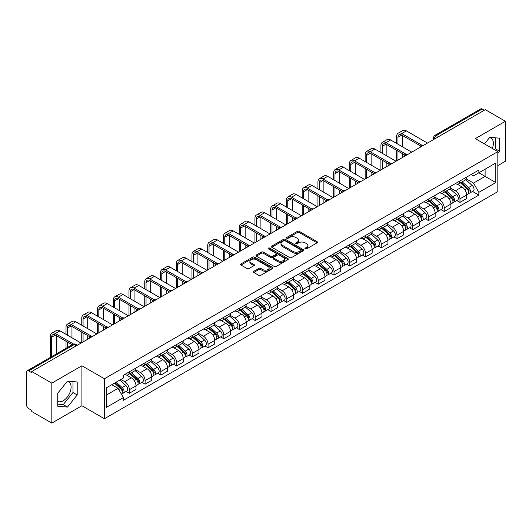 <?xml version="1.0" encoding="UTF-8"?>
<svg xmlns="http://www.w3.org/2000/svg" width="532" height="532" viewBox="0 0 532 532"><rect width="100%" height="100%" fill="white"/><g stroke="black" fill="none" stroke-linecap="round" stroke-linejoin="round"><path stroke-width="0.8" d="M305.188 248.896A0.978 0.565 0 0 0 306.578 248.896L317.099 242.818A1.403 0.811 0 0 0 317.511 242.246A1.403 0.811 0 0 0 317.099 241.674L299.27 231.38A1.403 0.811 0 0 0 297.288 231.38L286.761 237.458A0.978 0.565 0 0 0 286.475 237.857A0.978 0.565 0 0 0 286.761 238.256A0.978 0.565 0 0 0 288.151 238.256L289.508 237.472A4.482 2.587 0 0 1 295.852 237.472L297.335 238.329A4.482 2.587 0 0 1 298.652 240.158A4.482 2.587 0 0 1 297.335 241.994L295.978 242.778A0.978 0.565 0 0 0 295.686 243.177A0.978 0.565 0 0 0 295.978 243.576A0.978 0.565 0 0 0 297.361 243.576L298.725 242.792A4.482 2.587 0 0 1 305.062 242.792L306.552 243.649A4.482 2.587 0 0 1 307.862 245.478A4.482 2.587 0 0 1 306.552 247.314L305.188 248.098A0.978 0.565 0 0 0 304.903 248.497A0.978 0.565 0 0 0 305.188 248.896L305.188 248.098M489.44 137.695A11.132 6.431 -60 0 1 491.083 138.2A11.132 6.431 -60 0 1 492.333 148.455M67.158 381.497A11.132 6.431 -60 0 1 68.801 382.003A11.132 6.431 -60 0 1 70.51 390.92A11.132 6.431 -60 0 1 63.235 400.736A11.132 6.431 -60 0 1 57.735 401.321M253.797 271.307A1.403 0.811 0 0 0 253.385 271.879A1.403 0.811 0 0 0 253.797 272.451L258.798 275.337A1.403 0.811 0 0 0 260.78 275.337L272.47 268.587A1.403 0.811 0 0 0 272.883 268.015A1.403 0.811 0 0 0 272.47 267.443L254.642 257.149A1.403 0.811 0 0 0 252.66 257.149L240.969 263.899A1.403 0.811 0 0 0 240.557 264.471A1.403 0.811 0 0 0 240.969 265.042L247.014 268.527A1.403 0.811 0 0 0 248.989 268.527L253.997 265.641A1.403 0.811 0 0 0 254.402 265.069A1.403 0.811 0 0 0 253.997 264.497L250.998 262.768A3.751 2.161 0 0 1 249.9 261.239A3.751 2.161 0 0 1 252.215 259.237A3.751 2.161 0 0 1 256.298 259.709L268.035 266.485A3.751 2.161 0 0 1 269.139 268.015A3.751 2.161 0 0 1 266.825 270.017A3.751 2.161 0 0 1 262.735 269.544L260.78 268.414A1.403 0.811 0 0 0 258.798 268.414L253.797 271.307L253.797 272.451M104.418 378.764L81.908 365.77L51.83 383.133L31.747 371.542L485.317 109.672L505.4 121.269L475.322 138.633L497.832 151.627L104.418 378.764L104.418 418.737L497.832 191.6L497.832 151.627M289.608 257.548A1.403 0.811 0 0 0 291.589 257.548L303.28 250.798A1.403 0.811 0 0 0 303.692 250.226A1.403 0.811 0 0 0 303.28 249.654L285.451 239.36A1.403 0.811 0 0 0 283.47 239.36L271.779 246.11A1.403 0.811 0 0 0 271.367 246.682A1.403 0.811 0 0 0 271.779 247.254L289.608 257.548M268.753 249.109A0.978 0.565 0 0 1 269.744 249.249L269.744 248.085L287.878 258.552A1.403 0.811 0 0 1 288.284 259.124A1.403 0.811 0 0 1 287.878 259.696L276.188 266.446A1.403 0.811 0 0 1 274.206 266.446L256.371 256.145L256.371 255.001A1.403 0.811 0 0 0 255.965 255.573A1.403 0.811 0 0 0 256.371 256.145M256.371 255.001L261.378 252.115A1.403 0.811 0 0 1 263.36 252.115L270.589 256.291A1.403 0.811 0 0 0 272.57 256.291L275.889 254.376A1.403 0.811 0 0 0 276.301 253.804A1.403 0.811 0 0 0 275.889 253.232L268.361 248.883A0.978 0.565 0 0 1 268.075 248.484A0.978 0.565 0 0 1 268.68 247.959A0.978 0.565 0 0 1 269.744 248.085M51.83 383.133L51.83 423.106L31.747 411.515L31.747 410.345L28.622 408.543A2.853 1.649 -120 0 1 26.6 405.045L26.6 372.061A2.853 1.649 -120 0 1 27.192 370.757L72.911 344.364A2.853 1.649 60 0 1 74.34 344.503L28.622 370.897A2.853 1.649 -120 0 0 27.192 370.757M497.832 165.612L505.4 161.243L505.4 121.269M51.83 423.106L81.908 405.743L104.418 418.737M31.747 371.542L31.747 372.706L28.622 370.897M438.587 136.651L436.466 135.427A2.853 1.649 60 0 0 435.036 135.288L480.762 108.894A2.853 1.649 60 0 1 482.185 109.033L436.466 135.427A2.853 1.649 120 0 0 434.451 138.925L434.451 139.045M484.306 110.257L482.185 109.033M459.981 180.94A6.564 3.791 60 0 1 458.624 183.886L465.287 180.042A6.564 3.791 -120 0 0 466.644 177.09M450.531 188.009L455.339 190.788A6.564 3.791 60 0 1 459.981 198.828L466.644 194.985A6.564 3.791 -120 0 0 462.002 186.938L457.234 184.185M466.644 194.985L466.644 198.536L459.981 202.379L456.788 200.537M458.624 183.886A6.564 3.791 60 0 1 455.392 183.587M459.981 198.828L459.981 202.379M444.24 190.03A6.564 3.791 60 0 1 442.877 192.976L449.54 189.133A6.564 3.791 -120 0 0 450.897 186.18M441.041 209.628L444.24 211.47L450.897 207.626L450.897 204.069A6.564 3.791 -120 0 0 446.255 196.029L441.487 193.276M442.877 192.976A6.564 3.791 60 0 1 439.645 192.677M434.784 197.099L439.598 199.879A6.564 3.791 60 0 1 444.24 207.919L444.24 211.47M428.493 199.121A6.564 3.791 60 0 1 427.136 202.067L433.793 198.223A6.564 3.791 -120 0 0 435.156 195.271M425.301 218.719L428.493 220.561L435.156 216.717L435.156 213.159A6.564 3.791 -120 0 0 430.514 205.119L425.746 202.366M427.136 202.067A6.564 3.791 60 0 1 423.904 201.768M419.036 206.19L423.851 208.963A6.564 3.791 60 0 1 428.493 217.009L428.493 220.561M412.746 208.212A6.564 3.791 60 0 1 411.389 211.157L418.052 207.307A6.564 3.791 -120 0 0 419.409 204.361M409.554 227.809L412.746 229.651L419.409 225.807L419.409 222.25A6.564 3.791 -120 0 0 414.767 214.21L409.999 211.457M411.389 211.157A6.564 3.791 60 0 1 408.157 210.858M403.296 215.28L408.104 218.053A6.564 3.791 60 0 1 412.746 226.1L412.746 229.651M397.005 217.295A6.564 3.791 60 0 1 395.642 220.248L402.305 216.398A6.564 3.791 -120 0 0 403.662 213.452M393.813 236.9L397.005 238.742L403.668 234.898L403.668 231.34A6.564 3.791 -120 0 0 399.02 223.3L394.252 220.547M395.642 220.248A6.564 3.791 60 0 1 392.41 219.949M387.549 224.371L392.363 227.144A6.564 3.791 60 0 1 397.005 235.191L397.005 238.742M381.258 226.386A6.564 3.791 60 0 1 379.901 229.339L386.558 225.488A6.564 3.791 -120 0 0 387.921 222.542M378.066 245.99L381.258 247.832L387.921 243.988L387.921 240.431A6.564 3.791 -120 0 0 383.279 232.391L378.511 229.638M379.901 229.339A6.564 3.791 60 0 1 376.669 229.039M371.808 233.462L376.616 236.235A6.564 3.791 60 0 1 381.258 244.281L381.258 247.832M365.517 235.477A6.564 3.791 60 0 1 364.154 238.429L370.817 234.579A6.564 3.791 -120 0 0 372.174 231.633M362.319 255.081L365.517 256.923L372.174 253.079L372.174 249.521A6.564 3.791 -120 0 0 367.532 241.481L362.764 238.728M364.154 238.429A6.564 3.791 60 0 1 360.922 238.13M356.061 242.552L360.869 245.325A6.564 3.791 60 0 1 365.517 253.365L365.517 256.923M349.77 244.567A6.564 3.791 60 0 1 348.407 247.52L355.07 243.669A6.564 3.791 -120 0 0 356.433 240.723M346.578 264.171L349.77 266.013L356.433 262.17L356.433 258.612A6.564 3.791 -120 0 0 351.792 250.572L347.024 247.819M348.407 247.52A6.564 3.791 60 0 1 345.175 247.22M340.314 251.636L345.128 254.416A6.564 3.791 60 0 1 349.77 262.456L349.77 266.013M334.023 253.658A6.564 3.791 60 0 1 332.666 256.604L339.33 252.76A6.564 3.791 -120 0 0 340.686 249.814M330.831 273.262L334.023 275.104L340.686 271.26L340.686 267.702A6.564 3.791 -120 0 0 336.044 259.663L331.276 256.909M332.666 256.604A6.564 3.791 60 0 1 329.434 256.311M324.573 260.727L329.381 263.506A6.564 3.791 60 0 1 334.023 271.546L334.023 275.104M318.282 262.748A6.564 3.791 60 0 1 316.919 265.694L323.582 261.85A6.564 3.791 -120 0 0 324.939 258.904M315.084 282.346L318.282 284.194L324.939 280.344L324.939 276.793A6.564 3.791 -120 0 0 320.297 268.753L315.529 266M316.919 265.694A6.564 3.791 60 0 1 313.687 265.402M308.826 269.817L313.641 272.597A6.564 3.791 60 0 1 318.282 280.637L318.282 284.194M302.535 271.839A6.564 3.791 60 0 1 301.178 274.785L307.835 270.941A6.564 3.791 -120 0 0 309.198 267.995M299.343 291.436L302.535 293.285L309.198 289.435L309.198 285.884A6.564 3.791 -120 0 0 304.557 277.844L299.789 275.091M301.178 274.785A6.564 3.791 60 0 1 297.947 274.492M293.079 278.908L297.893 281.687A6.564 3.791 60 0 1 302.535 289.727L302.535 293.285M286.788 280.929A6.564 3.791 60 0 1 285.431 283.875L292.095 280.032A6.564 3.791 -120 0 0 293.451 277.086M283.596 300.527L286.788 302.375L293.451 298.525L293.451 294.974A6.564 3.791 -120 0 0 288.81 286.934L284.041 284.181M285.431 283.875A6.564 3.791 60 0 1 282.199 283.583M277.338 287.998L282.146 290.778A6.564 3.791 60 0 1 286.788 298.818L286.788 302.375M271.047 290.02A6.564 3.791 60 0 1 269.684 292.966L276.347 289.122A6.564 3.791 -120 0 0 277.704 286.176M267.855 309.617L271.047 311.466L277.711 307.616L277.711 304.065A6.564 3.791 -120 0 0 273.062 296.025L268.294 293.272M269.684 292.966A6.564 3.791 60 0 1 266.452 292.673M261.591 297.089L266.406 299.868A6.564 3.791 60 0 1 271.047 307.908L271.047 311.466M255.3 299.11A6.564 3.791 60 0 1 253.944 302.056L260.6 298.213A6.564 3.791 -120 0 0 261.963 295.267M252.108 318.708L255.3 320.55L261.963 316.706L261.963 313.155A6.564 3.791 -120 0 0 257.322 305.109L252.554 302.362M253.944 302.056A6.564 3.791 60 0 1 250.712 301.764M245.851 306.179L250.658 308.959A6.564 3.791 60 0 1 255.3 316.999L255.3 320.55M239.56 308.201A6.564 3.791 60 0 1 238.196 311.147L244.86 307.303A6.564 3.791 -120 0 0 246.216 304.357M236.361 327.798L239.56 329.641L246.216 325.797L246.216 322.246A6.564 3.791 -120 0 0 241.575 314.199L236.807 311.446M238.196 311.147A6.564 3.791 60 0 1 234.964 310.848M230.103 315.27L234.911 318.05A6.564 3.791 60 0 1 239.56 326.089L239.56 329.641M223.812 317.291A6.564 3.791 60 0 1 222.456 320.237L229.112 316.394A6.564 3.791 -120 0 0 230.476 313.441M220.62 336.889L223.812 338.731L230.476 334.887L230.476 331.336A6.564 3.791 -120 0 0 225.834 323.29L221.066 320.537M222.456 320.237A6.564 3.791 60 0 1 219.217 319.938M214.356 324.36L219.171 327.14A6.564 3.791 60 0 1 223.812 335.18L223.812 338.731M208.065 326.382A6.564 3.791 60 0 1 206.709 329.328L213.372 325.484A6.564 3.791 -120 0 0 214.728 322.532M204.873 345.98L208.065 347.822L214.728 343.978L214.728 340.42A6.564 3.791 -120 0 0 210.087 332.38L205.319 329.627M206.709 329.328A6.564 3.791 60 0 1 203.477 329.029M198.616 333.451L203.423 336.231A6.564 3.791 60 0 1 208.065 344.271L208.065 347.822M192.325 335.473A6.564 3.791 60 0 1 190.961 338.418L197.625 334.575A6.564 3.791 -120 0 0 198.981 331.622M189.126 355.07L192.325 356.912L198.981 353.068L198.981 349.511A6.564 3.791 -120 0 0 194.34 341.471L189.572 338.718M190.961 338.418A6.564 3.791 60 0 1 187.73 338.119M182.868 342.542L187.683 345.315A6.564 3.791 60 0 1 192.325 353.361L192.325 356.912M176.577 344.563A6.564 3.791 60 0 1 175.221 347.509L181.877 343.659A6.564 3.791 -120 0 0 183.241 340.713M173.385 364.161L176.577 366.003L183.241 362.159L183.241 358.601A6.564 3.791 -120 0 0 178.599 350.561L173.831 347.808M175.221 347.509A6.564 3.791 60 0 1 171.989 347.21M167.128 351.632L171.936 354.405A6.564 3.791 60 0 1 176.577 362.452L176.577 366.003M160.83 353.654A6.564 3.791 60 0 1 159.474 356.6L166.137 352.749A6.564 3.791 -120 0 0 167.494 349.803M157.638 373.251L160.83 375.093L167.494 371.25L167.494 367.692A6.564 3.791 -120 0 0 162.852 359.652L158.084 356.899M159.474 356.6A6.564 3.791 60 0 1 156.242 356.3M151.381 360.723L156.189 363.496A6.564 3.791 60 0 1 160.83 371.542L160.83 375.093M145.09 362.738A6.564 3.791 60 0 1 143.726 365.69L150.39 361.84A6.564 3.791 -120 0 0 151.753 358.894M141.898 382.342L145.09 384.184L151.753 380.34L151.753 376.782A6.564 3.791 -120 0 0 147.105 368.743L142.337 365.989M143.726 365.69A6.564 3.791 60 0 1 140.495 365.391M135.633 369.813L140.448 372.586A6.564 3.791 60 0 1 145.09 380.633L145.09 384.184M129.343 371.828A6.564 3.791 60 0 1 127.986 374.781L134.643 370.93A6.564 3.791 -120 0 0 136.006 367.984M126.15 391.432L129.343 393.274L136.006 389.431L136.006 385.873A6.564 3.791 -120 0 0 131.364 377.833L126.596 375.08M127.986 374.781A6.564 3.791 60 0 1 124.754 374.481M120.864 379.462L124.701 381.677A6.564 3.791 60 0 1 129.343 389.717L129.343 393.274M471.133 174.503L473.507 175.866L495.811 162.992L485.111 169.169L485.111 176.391L473.507 183.094L466.271 178.918M106.433 395.023L118.038 388.32L123.391 397.584L106.433 407.372L106.433 387.795L123.391 378.006L123.391 375.266L478.853 170.041L478.853 172.78L495.811 182.569L478.853 192.358L473.507 183.094M495.811 162.992L495.811 182.569M123.391 397.584L123.391 400.323L478.853 195.098L478.853 192.358M497.832 153.229L499.495 151.161L499.495 138.174L489.759 137.303L484.453 143.906M81.908 365.77L81.908 405.743M57.735 406.209L67.478 407.073L77.213 394.957L77.213 381.976L67.478 381.105L57.735 393.221L57.735 406.209M118.038 388.32L111.78 384.709M472.536 191.447L478.853 195.098M494.474 149.691L495.259 148.714L495.259 137.795M495.259 148.714L499.495 151.161M57.735 404.14L63.235 404.626L72.977 392.51L72.977 381.597M63.235 404.626L67.478 407.073M72.977 392.51L77.213 394.957M305.581 249.036L306.552 248.477A4.482 2.587 0 0 0 307.862 246.648L307.862 245.478M298.652 240.158L298.652 241.328A4.482 2.587 0 0 1 297.335 243.157L296.364 243.716M317.085 242.831L299.27 232.544A1.403 0.811 0 0 0 297.288 232.544L287.154 238.396M303.28 249.654L303.28 250.798L285.451 240.524A1.403 0.811 0 0 0 283.47 240.524L271.799 247.267M300.806 250.625A0.978 0.565 0 0 0 301.092 250.226A0.978 0.565 0 0 0 300.806 249.827L285.152 240.79A0.978 0.565 0 0 0 283.762 240.79L282.326 241.621A4.482 2.587 0 0 0 281.016 243.45A4.482 2.587 0 0 0 282.326 245.279L293.026 251.456A4.482 2.587 0 0 0 299.37 251.456L300.806 250.625L300.806 251.796A0.978 0.565 0 0 0 301.092 251.39L301.092 250.226M281.016 243.45L281.016 244.614A4.482 2.587 0 0 0 282.326 246.442L282.326 245.279M300.806 251.796L299.37 252.62A4.482 2.587 0 0 1 293.026 252.62L282.326 246.442M256.391 256.158L261.378 253.279L261.378 252.115M276.301 253.804L276.301 254.968A1.403 0.811 0 0 1 275.889 255.54L272.57 257.455A1.403 0.811 0 0 1 270.589 257.455L263.36 253.279A1.403 0.811 0 0 0 261.378 253.279M269.744 249.249L287.859 259.702M278.096 260.62A3.751 2.161 0 0 0 282.179 261.092A3.751 2.161 0 0 0 284.494 259.091A3.751 2.161 0 0 0 283.396 257.561L279.26 255.174A1.403 0.811 0 0 0 277.278 255.174L273.96 257.089A1.403 0.811 0 0 0 273.548 257.661A1.403 0.811 0 0 0 273.96 258.233L278.096 260.62L278.096 261.791A3.751 2.161 0 0 0 282.179 262.256A3.751 2.161 0 0 0 284.494 260.261L284.494 259.091M273.548 257.661L273.548 258.831A1.403 0.811 0 0 0 273.96 259.403L273.96 258.233M278.096 261.791L273.96 259.403M269.139 268.015L269.139 269.179A3.751 2.161 0 0 1 266.825 271.18A3.751 2.161 0 0 1 262.735 270.708L260.78 269.584A1.403 0.811 0 0 0 258.798 269.584L253.817 272.457M249.9 261.239L249.9 262.402A3.751 2.161 0 0 0 250.998 263.932L250.998 262.768M253.977 265.654L250.998 263.932M272.451 268.6L254.642 258.313A1.403 0.811 0 0 0 252.66 258.313L240.989 265.049M460.439 182.835L466.857 188.561A3.571 2.062 60 0 1 467.974 194.08L466.644 194.852M460.606 182.988L463.625 184.73M461.084 182.463L468.227 188.833A1.716 0.991 60 0 1 468.765 191.48A1.716 0.991 60 0 1 468.606 191.547M462.155 181.844L468.572 187.57A3.571 2.062 60 0 1 469.69 193.089A3.571 2.062 60 0 1 468.612 193.202M465.733 179.696L472.203 185.475A3.571 2.062 60 0 1 473.32 190.995L469.69 193.089M397.963 144.199L397.963 137.263A5.353 3.092 60 0 1 399.073 134.815A5.353 3.092 60 0 1 401.746 135.081L420.699 146.021M427.482 143.061L406.388 130.885A7.209 4.163 -120 0 0 402.784 130.526L398.142 133.206A7.209 4.163 -120 0 0 396.653 136.505L396.653 143.44M422.002 145.256L401.746 133.565A7.209 4.163 -120 0 0 398.142 133.206M396.653 150.317L396.653 160.864M397.963 160.105L397.963 151.075M402.604 157.425L402.604 153.755M402.604 146.879L402.604 135.574M444.692 191.926L451.109 197.651A3.571 2.062 60 0 1 452.227 203.171L450.897 203.942M444.865 192.079L447.884 193.821M445.337 191.553L452.479 197.924A1.716 0.991 60 0 1 453.018 200.571A1.716 0.991 60 0 1 452.858 200.637M446.408 190.935L452.825 196.66A3.571 2.062 60 0 1 453.942 202.18A3.571 2.062 60 0 1 452.865 202.293M449.986 188.787L456.456 194.566A3.571 2.062 60 0 1 457.58 200.085L453.942 202.18M428.952 201.016L435.362 206.742A3.571 2.062 60 0 1 436.486 212.261L435.156 213.026M429.118 201.169L432.137 202.911M429.597 200.644L436.732 207.015A1.716 0.991 60 0 1 437.271 209.661A1.716 0.991 60 0 1 437.118 209.728M430.667 200.025L437.078 205.751A3.571 2.062 60 0 1 438.202 211.27A3.571 2.062 60 0 1 437.124 211.384M434.238 197.877L440.715 203.656A3.571 2.062 60 0 1 441.833 209.169L438.202 211.27M413.204 210.107L419.622 215.832A3.571 2.062 60 0 1 420.739 221.352L419.409 222.117M413.371 210.26L416.396 212.002M413.849 209.734L420.992 216.105A1.716 0.991 60 0 1 421.53 218.752A1.716 0.991 60 0 1 421.371 218.818M414.92 209.116L421.337 214.842A3.571 2.062 60 0 1 422.455 220.361A3.571 2.062 60 0 1 421.377 220.474M418.498 206.968L424.968 212.747A3.571 2.062 60 0 1 426.092 218.26L422.455 220.361M382.215 153.289L382.215 146.353A5.353 3.092 60 0 1 383.326 143.906A5.353 3.092 60 0 1 386.006 144.172L404.952 155.111M411.741 152.152L390.648 139.976A7.209 4.163 -120 0 0 387.043 139.617L382.402 142.297A7.209 4.163 -120 0 0 380.905 145.595L380.905 152.531M406.255 154.346L386.006 142.656A7.209 4.163 -120 0 0 382.402 142.297M380.905 159.407L380.905 169.954M382.215 169.196L382.215 160.165M386.864 166.516L386.864 162.845M386.864 155.969L386.864 144.664M366.475 162.38L366.475 155.444A5.353 3.092 60 0 1 367.579 152.997A5.353 3.092 60 0 1 370.259 153.263L389.211 164.202M395.994 161.243L374.9 149.066A7.209 4.163 -120 0 0 371.296 148.707L366.654 151.387A7.209 4.163 -120 0 0 365.158 154.686L365.158 161.622M390.515 163.437L370.259 151.746A7.209 4.163 -120 0 0 366.654 151.387M365.158 168.498L365.158 179.045M366.475 178.287L366.475 169.256M371.117 175.607L371.117 171.936M371.117 165.06L371.117 153.755M350.728 171.47L350.728 164.534A5.353 3.092 60 0 1 351.838 162.087A5.353 3.092 60 0 1 354.512 162.353L373.464 173.292M380.247 170.333L359.153 158.157A7.209 4.163 -120 0 0 355.549 157.798L350.907 160.478A7.209 4.163 -120 0 0 349.418 163.776L349.418 170.712M374.767 172.528L354.512 160.837A7.209 4.163 -120 0 0 350.907 160.478M349.418 177.588L349.418 188.135M350.728 187.377L350.728 178.346M355.369 184.697L355.369 181.026M355.369 174.15L355.369 162.845M397.457 219.197L403.874 224.923A3.571 2.062 60 0 1 404.998 230.442L403.662 231.207M397.63 219.35L400.649 221.093M398.109 218.825L405.244 225.196A1.716 0.991 60 0 1 405.783 227.842A1.716 0.991 60 0 1 405.63 227.902M399.173 218.206L405.59 223.932A3.571 2.062 60 0 1 406.714 229.452A3.571 2.062 60 0 1 405.63 229.565M402.751 216.059L409.221 221.837A3.571 2.062 60 0 1 410.345 227.35L406.714 229.452M381.717 228.288L388.127 234.013A3.571 2.062 60 0 1 389.251 239.533L387.921 240.298M381.883 228.441L384.902 230.183M382.362 227.915L389.504 234.286A1.716 0.991 60 0 1 390.036 236.933A1.716 0.991 60 0 1 389.883 236.993M383.432 227.297L389.843 233.023A3.571 2.062 60 0 1 390.967 238.542A3.571 2.062 60 0 1 389.889 238.655M387.01 225.149L393.481 230.928A3.571 2.062 60 0 1 394.598 236.441L390.967 238.542M334.987 180.561L334.987 173.625A5.353 3.092 60 0 1 336.091 171.178A5.353 3.092 60 0 1 338.771 171.437L357.717 182.383M364.506 179.424L343.413 167.248A7.209 4.163 -120 0 0 339.808 166.888L335.167 169.568A7.209 4.163 -120 0 0 333.67 172.867L333.67 179.803M359.02 181.618L338.771 169.927A7.209 4.163 -120 0 0 335.167 169.568M333.67 186.679L333.67 197.226M334.987 196.468L334.987 187.437M339.629 193.788L339.629 190.117M339.629 183.241L339.629 171.936M319.24 189.651L319.24 182.715A5.353 3.092 60 0 1 320.35 180.268A5.353 3.092 60 0 1 323.024 180.528L341.976 191.473M348.759 188.514L327.665 176.338A7.209 4.163 -120 0 0 324.061 175.979L319.419 178.659A7.209 4.163 -120 0 0 317.93 181.957L317.93 188.893M343.28 190.709L323.024 179.018A7.209 4.163 -120 0 0 319.419 178.659M317.93 195.769L317.93 206.316M319.24 205.558L319.24 196.527M323.882 202.878L323.882 199.207M323.882 192.331L323.882 181.026M365.969 237.378L372.387 243.104A3.571 2.062 60 0 1 373.504 248.624L372.174 249.388M366.142 237.531L369.161 239.274M366.614 237.006L373.757 243.377A1.716 0.991 60 0 1 374.295 246.023A1.716 0.991 60 0 1 374.136 246.083M367.685 236.388L374.102 242.113A3.571 2.062 60 0 1 375.22 247.633A3.571 2.062 60 0 1 374.142 247.746M371.263 234.24L377.733 240.012A3.571 2.062 60 0 1 378.857 245.531L375.22 247.633M350.222 246.469L356.639 252.195A3.571 2.062 60 0 1 357.763 257.714L356.427 258.479M350.395 246.622L353.414 248.364M350.874 246.097L358.009 252.467A1.716 0.991 60 0 1 358.548 255.114A1.716 0.991 60 0 1 358.395 255.174M351.938 245.478L358.355 251.204A3.571 2.062 60 0 1 359.479 256.723A3.571 2.062 60 0 1 358.402 256.836M355.516 243.33L361.993 249.102A3.571 2.062 60 0 1 363.11 254.622L359.479 256.723M334.482 255.56L340.899 261.285A3.571 2.062 60 0 1 342.016 266.798L340.686 267.569M334.648 255.712L337.667 257.455M335.127 255.187L342.269 261.558A1.716 0.991 60 0 1 342.808 264.204A1.716 0.991 60 0 1 342.648 264.264M336.197 254.569L342.615 260.294A3.571 2.062 60 0 1 343.732 265.814A3.571 2.062 60 0 1 342.655 265.927M339.775 252.421L346.246 258.193A3.571 2.062 60 0 1 347.363 263.712L343.732 265.814M318.735 264.65L325.152 270.376A3.571 2.062 60 0 1 326.269 275.889L324.939 276.66M318.907 264.803L321.927 266.545M319.386 264.278L326.522 270.648A1.716 0.991 60 0 1 327.06 273.295A1.716 0.991 60 0 1 326.901 273.355M320.45 263.659L326.867 269.385A3.571 2.062 60 0 1 327.985 274.898A3.571 2.062 60 0 1 326.907 275.017M324.028 261.511L330.498 267.283A3.571 2.062 60 0 1 331.622 272.803L327.985 274.898M302.994 273.741L309.405 279.466A3.571 2.062 60 0 1 310.528 284.979L309.198 285.75M303.16 273.894L306.179 275.636M303.639 273.368L310.774 279.732A1.716 0.991 60 0 1 311.313 282.386A1.716 0.991 60 0 1 311.16 282.445M304.71 272.75L311.12 278.475A3.571 2.062 60 0 1 312.244 283.988A3.571 2.062 60 0 1 311.167 284.108M308.287 270.602L314.758 276.374A3.571 2.062 60 0 1 315.875 281.894L312.244 283.988M287.247 282.831L293.664 288.557A3.571 2.062 60 0 1 294.781 294.07L293.451 294.841M287.413 282.977L290.439 284.726M287.892 282.452L295.034 288.823A1.716 0.991 60 0 1 295.573 291.476A1.716 0.991 60 0 1 295.413 291.536M288.962 281.84L295.38 287.566A3.571 2.062 60 0 1 296.497 293.079A3.571 2.062 60 0 1 295.42 293.199M292.54 279.692L299.011 285.465A3.571 2.062 60 0 1 300.134 290.984L296.497 293.079M271.5 291.922L277.917 297.641A3.571 2.062 60 0 1 279.041 303.16L277.704 303.932M271.672 292.068L274.692 293.817M272.151 291.543L279.287 297.913A1.716 0.991 60 0 1 279.825 300.567A1.716 0.991 60 0 1 279.672 300.627M273.215 290.931L279.632 296.657A3.571 2.062 60 0 1 280.756 302.169A3.571 2.062 60 0 1 279.672 302.282M276.793 288.783L283.263 294.555A3.571 2.062 60 0 1 284.387 300.075L280.756 302.169M255.759 301.012L262.17 306.731A3.571 2.062 60 0 1 263.293 312.251L261.963 313.022M255.925 301.159L258.944 302.908M256.404 300.633L263.546 307.004A1.716 0.991 60 0 1 264.078 309.657A1.716 0.991 60 0 1 263.925 309.717M257.475 300.021L263.885 305.74A3.571 2.062 60 0 1 265.009 311.26A3.571 2.062 60 0 1 263.932 311.373M261.052 297.873L267.523 303.646A3.571 2.062 60 0 1 268.64 309.165L265.009 311.26M303.493 198.742L303.493 191.806A5.353 3.092 60 0 1 304.603 189.352A5.353 3.092 60 0 1 307.277 189.618L326.229 200.564M333.019 197.605L311.925 185.422A7.209 4.163 -120 0 0 308.321 185.07L303.672 187.749A7.209 4.163 -120 0 0 302.183 191.048L302.183 197.984M327.532 199.799L307.277 188.109A7.209 4.163 -120 0 0 303.672 187.749M302.183 204.86L302.183 215.407M303.493 214.649L303.493 205.618M308.134 211.969L308.134 208.298M308.134 201.422L308.134 190.117M287.752 207.832L287.752 200.897A5.353 3.092 60 0 1 288.856 198.443A5.353 3.092 60 0 1 291.536 198.709L310.488 209.655M317.272 206.695L296.178 194.513A7.209 4.163 -120 0 0 292.573 194.16L287.932 196.84A7.209 4.163 -120 0 0 286.435 200.138L286.435 207.074M311.792 208.89L291.536 197.192A7.209 4.163 -120 0 0 287.932 196.84M286.435 213.95L286.435 224.497M287.752 223.739L287.752 214.709M292.394 221.059L292.394 217.388M292.394 210.512L292.394 199.207M272.005 216.923L272.005 209.987A5.353 3.092 60 0 1 273.115 207.533A5.353 3.092 60 0 1 275.789 207.799L294.741 218.738M301.524 215.786L280.43 203.603A7.209 4.163 -120 0 0 276.826 203.251L272.185 205.931A7.209 4.163 -120 0 0 270.695 209.229L270.695 216.165M296.045 217.98L275.789 206.283A7.209 4.163 -120 0 0 272.185 205.931M270.695 223.041L270.695 233.588M272.005 232.83L272.005 223.792M276.647 230.15L276.647 226.479M276.647 219.603L276.647 208.298M256.258 226.007L256.258 219.078A5.353 3.092 60 0 1 257.368 216.624A5.353 3.092 60 0 1 260.048 216.89L278.994 227.829M285.784 224.876L264.69 212.694A7.209 4.163 -120 0 0 261.086 212.341L256.444 215.021A7.209 4.163 -120 0 0 254.948 218.32L254.948 225.255M280.298 227.071L260.048 215.374A7.209 4.163 -120 0 0 256.444 215.021M254.948 232.132L254.948 242.672M256.258 241.92L256.258 232.883M260.906 239.24L260.906 235.563M260.906 228.694L260.906 217.388M240.517 235.097L240.517 228.168A5.353 3.092 60 0 1 241.621 225.714A5.353 3.092 60 0 1 244.301 225.98L263.254 236.92M270.037 233.967L248.943 221.784A7.209 4.163 -120 0 0 245.338 221.425L240.697 224.112A7.209 4.163 -120 0 0 239.201 227.41L239.201 234.339M264.557 236.161L244.301 224.464A7.209 4.163 -120 0 0 240.697 224.112M239.201 241.215L239.201 251.762M240.517 251.011L240.517 241.974M245.159 248.324L245.159 244.654M245.159 237.777L245.159 226.479M224.77 244.188L224.77 237.259A5.353 3.092 60 0 1 225.881 234.805A5.353 3.092 60 0 1 228.554 235.071L247.506 246.01M254.289 243.051L233.196 230.875A7.209 4.163 -120 0 0 229.598 230.516L224.95 233.202A7.209 4.163 -120 0 0 223.46 236.501L223.46 243.43M248.81 245.252L228.554 233.555A7.209 4.163 -120 0 0 224.95 233.202M223.46 250.306L223.46 260.853M224.77 260.095L224.77 251.064M229.412 257.415L229.412 253.744M229.412 246.868L229.412 235.563M209.029 253.279L209.029 246.349A5.353 3.092 60 0 1 210.133 243.895A5.353 3.092 60 0 1 212.813 244.161L231.759 255.101M238.549 252.141L217.455 239.965A7.209 4.163 -120 0 0 213.851 239.606L209.209 242.286A7.209 4.163 -120 0 0 207.713 245.591L207.713 252.52M233.063 254.343L212.813 242.645A7.209 4.163 -120 0 0 209.209 242.286M207.713 259.397L207.713 269.943M209.029 269.185L209.029 260.155M213.671 266.505L213.671 262.835M213.671 255.958L213.671 244.654M193.282 262.369L193.282 255.433A5.353 3.092 60 0 1 194.393 252.986A5.353 3.092 60 0 1 197.066 253.252L216.019 264.191M222.802 261.232L201.708 249.056A7.209 4.163 -120 0 0 198.103 248.697L193.462 251.377A7.209 4.163 -120 0 0 191.972 254.682L191.972 261.611M217.322 263.426L197.066 251.736A7.209 4.163 -120 0 0 193.462 251.377M191.972 268.487L191.972 279.034M193.282 278.276L193.282 269.245M197.924 275.596L197.924 271.925M197.924 265.049L197.924 253.744M240.012 310.096L246.429 315.822A3.571 2.062 60 0 1 247.546 321.341L246.216 322.113M240.185 310.249L243.204 311.991M240.657 309.724L247.799 316.094A1.716 0.991 60 0 1 248.338 318.741A1.716 0.991 60 0 1 248.178 318.808M241.728 309.105L248.145 314.831A3.571 2.062 60 0 1 249.262 320.35A3.571 2.062 60 0 1 248.185 320.464M245.305 306.964L251.776 312.736A3.571 2.062 60 0 1 252.9 318.256L249.262 320.35M224.265 319.187L230.682 324.912A3.571 2.062 60 0 1 231.806 330.432L230.469 331.203M224.438 319.34L227.457 321.082M224.916 318.814L232.052 325.185A1.716 0.991 60 0 1 232.59 327.832A1.716 0.991 60 0 1 232.437 327.898M225.98 318.196L232.398 323.922A3.571 2.062 60 0 1 233.521 329.441A3.571 2.062 60 0 1 232.444 329.554M229.558 316.048L236.035 321.827A3.571 2.062 60 0 1 237.152 327.346L233.521 329.441M208.524 328.277L214.941 334.003A3.571 2.062 60 0 1 216.059 339.522L214.728 340.294M208.69 328.43L211.716 330.173M209.169 327.905L216.311 334.276A1.716 0.991 60 0 1 216.85 336.922A1.716 0.991 60 0 1 216.69 336.989M210.24 327.286L216.657 333.012A3.571 2.062 60 0 1 217.774 338.532A3.571 2.062 60 0 1 216.697 338.645M213.817 325.138L220.288 330.917A3.571 2.062 60 0 1 221.405 336.437L217.774 338.532M192.777 337.368L199.194 343.093A3.571 2.062 60 0 1 200.311 348.613L198.981 349.378M192.95 337.521L195.969 339.263M193.429 336.995L200.564 343.366A1.716 0.991 60 0 1 201.103 346.013A1.716 0.991 60 0 1 200.943 346.079M194.493 336.377L200.91 342.103A3.571 2.062 60 0 1 202.027 347.622A3.571 2.062 60 0 1 200.95 347.735M198.07 334.229L204.541 340.008A3.571 2.062 60 0 1 205.665 345.521L202.027 347.622M177.036 346.458L183.447 352.184A3.571 2.062 60 0 1 184.571 357.704L183.241 358.468M177.203 346.611L180.222 348.354M177.681 346.086L184.817 352.457A1.716 0.991 60 0 1 185.355 355.103A1.716 0.991 60 0 1 185.203 355.17M178.752 345.468L185.163 351.193A3.571 2.062 60 0 1 186.286 356.713A3.571 2.062 60 0 1 185.209 356.826M182.33 343.32L188.8 349.098A3.571 2.062 60 0 1 189.917 354.611L186.286 356.713M161.289 355.549L167.706 361.275A3.571 2.062 60 0 1 168.824 366.794L167.494 367.559M161.462 355.702L164.481 357.444M161.934 355.177L169.076 361.547A1.716 0.991 60 0 1 169.615 364.194A1.716 0.991 60 0 1 169.455 364.254M163.005 354.558L169.422 360.284A3.571 2.062 60 0 1 170.539 365.803A3.571 2.062 60 0 1 169.462 365.916M166.583 352.41L173.053 358.189A3.571 2.062 60 0 1 174.177 363.702L170.539 365.803M177.535 271.46L177.535 264.524A5.353 3.092 60 0 1 178.646 262.077A5.353 3.092 60 0 1 181.319 262.343L200.271 273.282M207.061 270.322L185.967 258.146A7.209 4.163 -120 0 0 182.363 257.787L177.715 260.467A7.209 4.163 -120 0 0 176.225 263.772L176.225 270.702M201.575 272.517L181.319 260.826A7.209 4.163 -120 0 0 177.715 260.467M176.225 277.578L176.225 288.125M177.535 287.366L177.535 278.336M182.177 284.687L182.177 281.016M182.177 274.14L182.177 262.835M161.795 280.55L161.795 273.614A5.353 3.092 60 0 1 162.898 271.167A5.353 3.092 60 0 1 165.578 271.433L184.531 282.372M191.314 279.413L170.22 267.237A7.209 4.163 -120 0 0 166.616 266.878L161.974 269.558A7.209 4.163 -120 0 0 160.478 272.856L160.478 279.792M185.834 281.608L165.578 269.917A7.209 4.163 -120 0 0 161.974 269.558M160.478 286.668L160.478 297.215M161.795 296.457L161.795 287.426M166.436 293.777L166.436 290.106M166.436 283.23L166.436 271.925M146.047 289.641L146.047 282.705A5.353 3.092 60 0 1 147.158 280.258A5.353 3.092 60 0 1 149.831 280.524L168.784 291.463M175.567 288.504L154.473 276.327A7.209 4.163 -120 0 0 150.869 275.968L146.227 278.648A7.209 4.163 -120 0 0 144.737 281.947L144.737 288.883M170.087 290.698L149.831 279.007A7.209 4.163 -120 0 0 146.227 278.648M144.737 295.759L144.737 306.306M146.047 305.548L146.047 296.517M150.689 302.868L150.689 299.197M150.689 292.321L150.689 281.016M130.3 298.731L130.3 291.795A5.353 3.092 60 0 1 131.411 289.348A5.353 3.092 60 0 1 134.091 289.614L153.036 300.553M159.826 297.594L138.732 285.418A7.209 4.163 -120 0 0 135.128 285.059L130.486 287.739A7.209 4.163 -120 0 0 128.99 291.037L128.99 297.973M154.34 299.789L134.091 288.098A7.209 4.163 -120 0 0 130.486 287.739M128.99 304.849L128.99 315.396M130.3 314.638L130.3 305.607M134.948 311.958L134.948 308.287M134.948 301.411L134.948 290.106M114.56 307.822L114.56 300.886A5.353 3.092 60 0 1 115.67 298.439A5.353 3.092 60 0 1 118.343 298.705L137.296 309.644M144.079 306.685L122.985 294.509A7.209 4.163 -120 0 0 119.381 294.149L114.739 296.829A7.209 4.163 -120 0 0 113.25 300.128L113.25 307.064M138.599 308.879L118.343 297.188A7.209 4.163 -120 0 0 114.739 296.829M113.25 313.94L113.25 324.487M114.56 323.729L114.56 314.698M119.201 321.049L119.201 317.378M119.201 310.502L119.201 299.197M98.812 316.912L98.812 309.976A5.353 3.092 60 0 1 99.923 307.529A5.353 3.092 60 0 1 102.596 307.789L121.549 318.735M128.332 315.775L107.238 303.599A7.209 4.163 -120 0 0 103.64 303.24L98.992 305.92A7.209 4.163 -120 0 0 97.502 309.218L97.502 316.154M122.852 317.97L102.596 306.279A7.209 4.163 -120 0 0 98.992 305.92M97.502 323.03L97.502 333.577M98.812 332.819L98.812 323.788M103.454 330.139L103.454 326.468M103.454 319.592L103.454 308.287M145.542 364.639L151.959 370.365A3.571 2.062 60 0 1 153.083 375.885L151.746 376.649M145.715 364.792L148.734 366.535M146.194 364.267L153.329 370.638A1.716 0.991 60 0 1 153.868 373.284A1.716 0.991 60 0 1 153.715 373.344M147.258 363.649L153.675 369.374A3.571 2.062 60 0 1 154.799 374.894A3.571 2.062 60 0 1 153.721 375.007M150.835 361.501L157.306 367.279A3.571 2.062 60 0 1 158.43 372.792L154.799 374.894M83.072 326.003L83.072 319.067A5.353 3.092 60 0 1 84.176 316.62A5.353 3.092 60 0 1 86.856 316.879L105.802 327.825M112.591 324.866L91.497 312.69A7.209 4.163 -120 0 0 87.893 312.331L83.251 315.011A7.209 4.163 -120 0 0 81.755 318.309L81.755 325.245M107.105 327.06L86.856 315.37A7.209 4.163 -120 0 0 83.251 315.011M81.755 332.121L81.755 342.668M83.072 341.91L83.072 332.879M87.714 339.23L87.714 335.559M87.714 328.683L87.714 317.378M129.801 373.73L136.212 379.456A3.571 2.062 60 0 1 137.336 384.975L136.006 385.74M129.968 373.883L132.987 375.625M130.446 373.358L137.589 379.728A1.716 0.991 60 0 1 138.12 382.375A1.716 0.991 60 0 1 137.968 382.435M131.517 372.739L137.934 378.465A3.571 2.062 60 0 1 139.052 383.984A3.571 2.062 60 0 1 137.974 384.097M135.095 370.591L141.565 376.363A3.571 2.062 60 0 1 142.682 381.883L139.052 383.984M67.325 335.094L67.325 328.158A5.353 3.092 60 0 1 68.435 325.704A5.353 3.092 60 0 1 71.108 325.97L90.061 336.916M96.844 333.956L75.75 321.774A7.209 4.163 -120 0 0 72.146 321.421L67.504 324.101A7.209 4.163 -120 0 0 66.015 327.399L66.015 334.335M91.364 336.151L71.108 324.46A7.209 4.163 -120 0 0 67.504 324.101M66.015 341.212L66.015 348.34M67.325 347.589L67.325 341.97M71.966 337.773L71.966 326.468M114.447 383.173L120.471 388.546A3.571 2.062 60 0 1 121.589 394.066L121.416 394.165M114.506 383.133L117.246 384.716M115.092 382.794L121.841 388.819A1.716 0.991 60 0 1 122.38 391.466A1.716 0.991 60 0 1 122.22 391.525M116.162 382.182L122.187 387.555A3.571 2.062 60 0 1 123.304 393.075A3.571 2.062 60 0 1 122.227 393.188M119.793 380.081L125.818 385.454A3.571 2.062 60 0 1 126.942 390.973L123.304 393.075M51.577 356.679L51.577 337.248A5.353 3.092 60 0 1 52.688 334.794A5.353 3.092 60 0 1 55.361 335.06L72.192 344.776M81.103 343.047L60.01 330.864A7.209 4.163 -120 0 0 56.405 330.512L51.764 333.192A7.209 4.163 -120 0 0 50.267 336.49L50.267 357.431M73.602 344.078L55.361 333.544A7.209 4.163 -120 0 0 51.764 333.192M56.219 353.993L56.219 335.559M434.551 138.985L434.451 138.925A2.853 1.649 0 0 1 433.613 137.761L433.613 139.524M145.09 380.633L151.753 376.782M160.83 371.542L167.494 367.692M176.577 362.452L183.241 358.601M192.325 353.361L198.981 349.511M208.065 344.271L214.728 340.42M223.812 335.18L230.476 331.336M239.56 326.089L246.216 322.246M255.3 316.999L261.963 313.155M271.047 307.908L277.711 304.065M286.788 298.818L293.451 294.974M302.535 289.727L309.198 285.884M318.282 280.637L324.939 276.793M334.023 271.546L340.686 267.702M349.77 262.456L356.433 258.612M365.517 253.365L372.174 249.521M381.258 244.281L387.921 240.431M397.005 235.191L403.668 231.34M412.746 226.1L419.409 222.25M428.493 217.009L435.156 213.159M444.24 207.919L450.897 204.069M129.343 389.717L136.006 385.873M124.701 381.677L131.364 377.833M140.448 372.586L147.105 368.743M156.189 363.496L162.852 359.652M171.936 354.405L178.599 350.561M187.683 345.315L194.34 341.471M203.423 336.231L210.087 332.38M219.171 327.14L225.834 323.29M234.911 318.05L241.575 314.199M250.658 308.959L257.322 305.109M266.406 299.868L273.062 296.025M282.146 290.778L288.81 286.934M297.893 281.687L304.557 277.844M313.641 272.597L320.297 268.753M329.381 263.506L336.044 259.663M345.128 254.416L351.792 250.572M360.869 245.325L367.532 241.481M376.616 236.235L383.279 232.391M392.363 227.144L399.02 223.3M408.104 218.053L414.767 214.21M423.851 208.963L430.514 205.119M439.598 199.879L446.255 196.029M455.339 190.788L462.002 186.938M423.372 145.435A2.853 1.649 120 0 0 422.109 146.167M407.625 154.526A2.853 1.649 120 0 0 406.368 155.258M391.885 163.617A2.853 1.649 120 0 0 390.621 164.348M376.137 172.707A2.853 1.649 120 0 0 374.874 173.439M360.39 181.798A2.853 1.649 120 0 0 359.133 182.523M344.65 190.888A2.853 1.649 120 0 0 343.386 191.613M328.902 199.979A2.853 1.649 120 0 0 327.639 200.704M313.155 209.069A2.853 1.649 120 0 0 311.898 209.794M297.415 218.16A2.853 1.649 120 0 0 296.151 218.885M281.667 227.25A2.853 1.649 120 0 0 280.411 227.975M265.927 236.341A2.853 1.649 120 0 0 264.663 237.066M250.18 245.432A2.853 1.649 120 0 0 248.916 246.156M234.432 254.515A2.853 1.649 120 0 0 233.176 255.247M218.692 263.606A2.853 1.649 120 0 0 217.428 264.338M202.945 272.697A2.853 1.649 120 0 0 201.681 273.428M187.198 281.787A2.853 1.649 120 0 0 185.941 282.519M171.457 290.878A2.853 1.649 120 0 0 170.193 291.609M155.71 299.968A2.853 1.649 120 0 0 154.453 300.7M139.969 309.059A2.853 1.649 120 0 0 138.706 309.79M124.222 318.149A2.853 1.649 120 0 0 122.959 318.874M108.475 327.24A2.853 1.649 120 0 0 107.218 327.965M92.734 336.33A2.853 1.649 120 0 0 91.471 337.055M76.455 345.727L74.34 344.503A2.853 1.649 120 0 1 75.763 344.364A2.853 2.853 0 0 0 72.911 344.364M306.552 248.477L306.552 247.314M295.978 243.576L295.978 242.778M297.335 243.157L297.335 241.994M286.761 238.256L286.761 237.458M297.288 232.544L297.288 231.38M299.27 232.544L299.27 231.38M317.099 242.818L317.099 241.674M271.779 247.254L271.779 246.11M283.47 240.524L283.47 239.36M285.451 240.524L285.451 239.36M293.026 252.62L293.026 251.456M299.37 252.62L299.37 251.456M263.36 253.279L263.36 252.115M270.589 257.455L270.589 256.291M272.57 257.455L272.57 256.291M275.889 255.54L275.889 254.376M287.878 259.696L287.878 258.552M258.798 269.584L258.798 268.414M260.78 269.584L260.78 268.414M262.735 270.708L262.735 269.544M253.997 265.641L253.997 264.497M240.969 265.042L240.969 263.899M252.66 258.313L252.66 257.149M254.642 258.313L254.642 257.149M272.47 268.587L272.47 267.443M466.857 188.561L464.855 189.718M469.118 190.695L468.473 191.068M472.203 185.475L468.572 187.57M401.746 133.565L406.388 130.885M397.963 137.263L401.746 135.081M451.109 197.651L449.108 198.808M453.37 199.786L452.732 200.158M456.456 194.566L452.825 196.66M435.362 206.742L433.361 207.899M437.63 208.877L436.985 209.249M440.715 203.656L437.078 205.751M419.622 215.832L417.62 216.99M421.883 217.967L421.238 218.339M424.968 212.747L421.337 214.842M386.006 142.656L390.648 139.976M382.215 146.353L386.006 144.172M370.259 151.746L374.9 149.066M366.475 155.444L370.259 153.263M354.512 160.837L359.153 158.157M350.728 164.534L354.512 162.353M403.874 224.923L401.873 226.08M406.135 227.058L405.497 227.43M409.221 221.837L405.59 223.932M388.127 234.013L386.132 235.171M390.395 236.148L389.75 236.521M393.481 230.928L389.843 233.023M338.771 169.927L343.413 167.248M334.987 173.625L338.771 171.437M323.024 179.018L327.665 176.338M319.24 182.715L323.024 180.528M372.387 243.104L370.385 244.261M374.648 245.239L374.003 245.611M377.733 240.012L374.102 242.113M356.639 252.195L354.638 253.345M358.901 254.329L358.262 254.702M361.993 249.102L358.355 251.204M340.899 261.285L338.897 262.436M343.16 263.42L342.515 263.792M346.246 258.193L342.615 260.294M325.152 270.376L323.15 271.526M327.413 272.51L326.774 272.883M330.498 267.283L326.867 269.385M309.405 279.466L307.41 280.617M311.672 281.601L311.027 281.973M314.758 276.374L311.12 278.475M293.664 288.557L291.662 289.707M295.925 290.691L295.28 291.064M299.011 285.465L295.38 287.566M277.917 297.641L275.915 298.798M280.178 299.782L279.539 300.154M283.263 294.555L279.632 296.657M262.17 306.731L260.175 307.888M264.437 308.873L263.792 309.238M267.523 303.646L263.885 305.74M307.277 188.109L311.925 185.422M303.493 191.806L307.277 189.618M291.536 197.192L296.178 194.513M287.752 200.897L291.536 198.709M275.789 206.283L280.43 203.603M272.005 209.987L275.789 207.799M260.048 215.374L264.69 212.694M256.258 219.078L260.048 216.89M244.301 224.464L248.943 221.784M240.517 228.168L244.301 225.98M228.554 233.555L233.196 230.875M224.77 237.259L228.554 235.071M212.813 242.645L217.455 239.965M209.029 246.349L212.813 244.161M197.066 251.736L201.708 249.056M193.282 255.433L197.066 253.252M246.429 315.822L244.427 316.979M248.69 317.963L248.045 318.329M251.776 312.736L248.145 314.831M230.682 324.912L228.68 326.069M232.95 327.054L232.304 327.419M236.035 321.827L232.398 323.922M214.941 334.003L212.94 335.16M217.202 336.138L216.557 336.51M220.288 330.917L216.657 333.012M199.194 343.093L197.192 344.251M201.455 345.228L200.817 345.601M204.541 340.008L200.91 342.103M183.447 352.184L181.452 353.341M185.715 354.319L185.07 354.691M188.8 349.098L185.163 351.193M167.706 361.275L165.705 362.432M169.967 363.409L169.322 363.782M173.053 358.189L169.422 360.284M181.319 260.826L185.967 258.146M177.535 264.524L181.319 262.343M165.578 269.917L170.22 267.237M161.795 273.614L165.578 271.433M149.831 279.007L154.473 276.327M146.047 282.705L149.831 280.524M134.091 288.098L138.732 285.418M130.3 291.795L134.091 289.614M118.343 297.188L122.985 294.509M114.56 300.886L118.343 298.705M102.596 306.279L107.238 303.599M98.812 309.976L102.596 307.789M151.959 370.365L149.958 371.522M154.22 372.5L153.582 372.872M157.306 367.279L153.675 369.374M86.856 315.37L91.497 312.69M83.072 319.067L86.856 316.879M136.212 379.456L134.217 380.613M138.48 381.59L137.835 381.963M141.565 376.363L137.934 378.465M71.108 324.46L75.75 321.774M67.325 328.158L71.108 325.97M120.471 388.546L118.742 389.544M122.732 390.681L122.087 391.053M125.818 385.454L122.187 387.555M55.361 333.544L60.01 330.864M51.577 337.248L55.361 335.06M423.612 145.296A2.853 2.853 0 0 0 419.948 147.411M407.871 154.386A2.853 2.853 0 0 0 404.207 156.501M392.124 163.477A2.853 2.853 0 0 0 388.46 165.592M376.377 172.567A2.853 2.853 0 0 0 372.719 174.682M360.636 181.658A2.853 2.853 0 0 0 356.972 183.773M344.889 190.749A2.853 2.853 0 0 0 341.225 192.863M329.142 199.839A2.853 2.853 0 0 0 325.484 201.954M313.401 208.93A2.853 2.853 0 0 0 309.737 211.044M297.654 218.02A2.853 2.853 0 0 0 293.99 220.135M281.913 227.111A2.853 2.853 0 0 0 278.249 229.226M266.166 236.201A2.853 2.853 0 0 0 262.502 238.316M250.419 245.292A2.853 2.853 0 0 0 246.762 247.407M234.678 254.376A2.853 2.853 0 0 0 231.014 256.49M218.931 263.466A2.853 2.853 0 0 0 215.267 265.581M203.184 272.557A2.853 2.853 0 0 0 199.527 274.672M187.444 281.647A2.853 2.853 0 0 0 183.779 283.762M171.696 290.738A2.853 2.853 0 0 0 168.032 292.853M155.956 299.829A2.853 2.853 0 0 0 152.292 301.943M140.209 308.919A2.853 2.853 0 0 0 136.544 311.034M124.461 318.01A2.853 2.853 0 0 0 120.804 320.124M108.721 327.1A2.853 2.853 0 0 0 105.057 329.215M92.974 336.191A2.853 2.853 0 0 0 89.31 338.305M77.293 345.241L75.763 344.364M435.036 135.288A2.853 2.853 0 0 0 433.613 137.761"/></g></svg>
